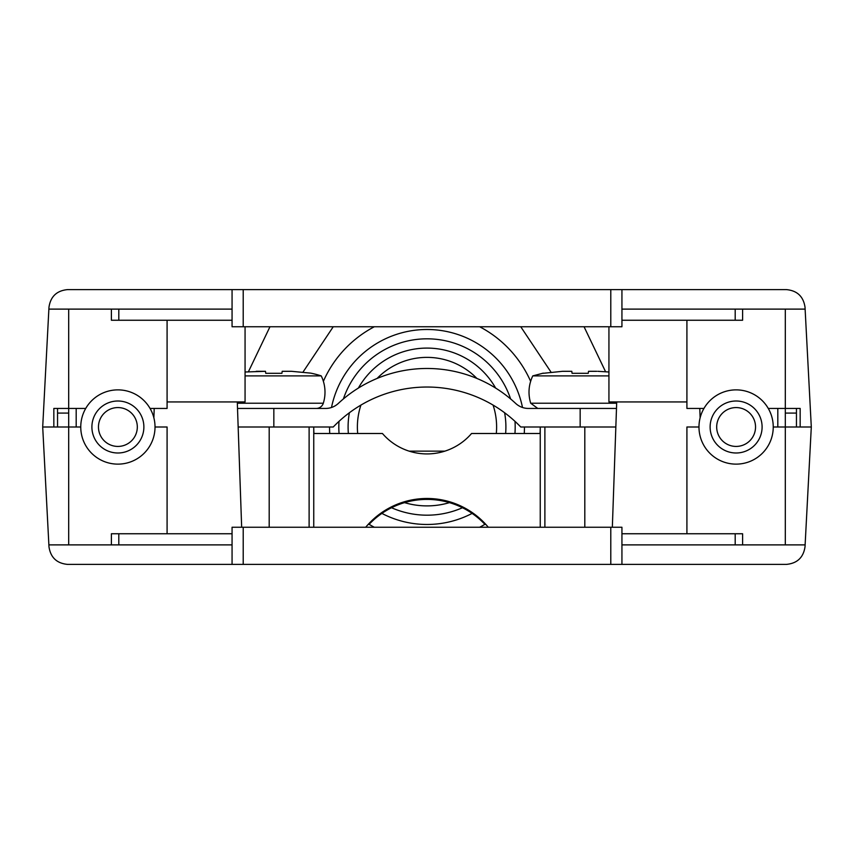 <?xml version="1.0" encoding="UTF-8"?>
<svg xmlns="http://www.w3.org/2000/svg" width="854" height="854" viewBox="0 0 854 854"><rect width="100%" height="100%" fill="white"/><g stroke="black" fill="none" stroke-linecap="round" stroke-linejoin="round"><path stroke-width="1.28" d="M621.936 564.387L610.791 564.387L610.791 527.249L621.936 527.249L621.936 564.387L786.481 564.387C797.241 563.341 803.422 557.481 805.023 546.784L805.119 544.884L621.936 544.884M243.209 564.387L232.064 564.387L232.064 527.249L243.209 527.249L243.209 564.387L610.791 564.387M232.064 544.884L48.881 544.884L48.977 546.784C50.578 557.481 56.759 563.341 67.519 564.387L232.064 564.387M785.306 544.884L785.306 427L811.3 427L800.166 427L800.166 408.436L785.306 408.436L785.306 309.116M796.451 408.436L796.451 413.08L785.306 413.08L785.306 427L773.244 427M80.756 427L68.694 427L68.694 544.884M68.694 309.116L68.694 408.436L53.834 408.436L53.834 427L42.7 427L68.694 427L68.694 413.08L57.549 413.08L57.549 427M167.085 533.75L167.085 427L155.022 427M698.978 427L686.915 427L686.915 533.75M785.306 413.08L785.306 408.436L768.269 408.436M85.731 408.436L68.694 408.436L68.694 413.08M313.941 433.501A113.251 113.251 0 0 1 313.749 427L313.749 527.249M540.251 527.249L540.251 427A113.251 113.251 0 0 1 540.059 433.501M484.891 524.335A113.251 113.251 0 0 1 479.67 527.249M374.33 527.249A113.251 113.251 0 0 1 369.109 524.335M805.119 544.884L811.3 427L805.119 309.116L621.936 309.116L621.936 326.751L232.064 326.751L232.064 289.613L243.209 289.613L243.209 326.751M232.064 289.613L67.519 289.613C56.759 290.659 50.578 296.519 48.977 307.216L42.7 427L48.881 544.884M243.209 527.249L610.791 527.249M742.606 533.75L742.606 544.884L742.606 533.75L621.936 533.75M232.064 533.75L111.394 533.75L111.394 544.884M57.549 413.08L57.549 408.436M796.451 413.08L796.451 427M686.915 401.935L608.934 401.935L608.934 326.751M245.066 326.751L245.066 401.935L167.085 401.935M48.881 309.116L232.064 309.116M610.791 326.751L610.791 289.613L243.209 289.613M610.791 289.613L621.936 289.613L621.936 309.116M805.119 309.116L805.023 307.216C803.422 296.519 797.241 290.659 786.481 289.613L621.936 289.613M550.969 372.056L520.759 326.751M584.051 326.751L605.55 371.661M269.971 326.751L248.461 371.661M333.241 326.751L303.031 372.056M323.378 381.311A113.251 113.251 0 0 1 374.33 326.751M479.67 326.751A113.251 113.251 0 0 1 530.622 381.311M703.952 408.436L686.915 408.436L686.915 320.25M167.085 320.25L167.085 408.436L150.048 408.436M742.606 320.25L742.606 309.116L742.606 320.25L621.936 320.25M232.064 320.25L118.802 320.25L118.802 309.116M118.802 320.25L111.394 320.25L111.394 309.116M117.884 464.128A37.128 37.128 0 0 1 80.756 427A37.128 37.128 0 0 1 117.884 389.872A37.128 37.128 0 0 1 155.022 427A37.128 37.128 0 0 1 117.884 464.128M117.884 452.994A25.994 25.994 0 0 1 91.901 427A25.994 25.994 0 0 1 117.884 401.006A25.994 25.994 0 0 1 143.878 427A25.994 25.994 0 0 1 117.884 452.994M117.884 446.428A19.428 19.428 0 0 1 98.466 427A19.428 19.428 0 0 1 117.884 407.571A19.428 19.428 0 0 1 137.313 427A19.428 19.428 0 0 1 117.884 446.428M338.312 403.44A129.957 129.957 0 0 1 515.688 403.44A18.564 18.564 0 0 0 528.359 408.436L580.165 408.436L580.165 427L520.759 427A129.957 129.957 0 0 0 333.241 427L273.835 427L273.835 408.436L325.641 408.436A18.564 18.564 0 0 0 338.312 403.44M616.492 408.436L580.165 408.436M580.165 427L615.841 427M238.159 427L273.835 427M273.835 408.436L237.508 408.436M291.47 371.309L282.258 371.309L291.47 371.309L310.728 373.134A92.83 92.83 0 0 1 321.243 375.899A37.128 37.128 0 0 1 323.314 403.216A7.43 7.43 0 0 1 316.226 408.436M256.2 371.309L265.423 371.309L245.066 372.002M265.743 373.305L265.487 371.309L265.743 373.305L281.927 373.305L265.743 373.305L265.487 371.309L257.289 371.309M290.381 371.309L282.194 371.309L281.927 373.305L282.194 371.309M321.243 375.899L245.066 375.899M472.113 513.403A97.463 97.463 0 0 1 381.887 513.403M329.751 433.501A97.463 97.463 0 0 1 329.537 427M331.501 407.486A97.463 97.463 0 0 1 522.499 407.486M510.596 398.925A88.186 88.186 0 0 0 343.404 398.925M338.995 421.374A88.186 88.186 0 0 0 339.059 433.501M391.527 507.735A88.186 88.186 0 0 0 462.473 507.735M495.63 388.068A78.899 78.899 0 0 0 358.37 388.068M349.393 412.749A78.899 78.899 0 0 0 348.368 433.501M404.54 502.632A78.899 78.899 0 0 0 449.46 502.632M476.874 378.418A69.622 69.622 0 0 0 377.126 378.418M360.922 405.095A69.622 69.622 0 0 0 357.687 433.501M496.313 433.501A69.622 69.622 0 0 0 493.078 405.095M505.632 433.501A78.899 78.899 0 0 0 504.607 412.749M514.941 433.501A88.186 88.186 0 0 0 515.005 421.374M524.463 427A97.463 97.463 0 0 1 524.249 433.501M365.704 527.249A79.678 79.678 0 0 1 488.296 527.249M313.749 433.501L382.443 433.501A58.819 58.819 0 0 0 471.557 433.501L540.251 433.501M485.019 523.534L484.09 522.573L485.019 523.534L485.019 524.463L484.09 523.502A79.678 79.678 0 0 0 369.91 523.502L368.981 524.463L369.91 523.502L368.981 524.463L369.91 522.573L368.981 523.534M484.09 523.502L485.019 524.463L484.09 522.573M409.119 451.136L444.881 451.136M736.116 464.128A37.128 37.128 0 0 1 698.978 427A37.128 37.128 0 0 1 736.116 389.872A37.128 37.128 0 0 1 773.244 427A37.128 37.128 0 0 1 736.116 464.128M736.116 452.994A25.994 25.994 0 0 1 710.122 427A25.994 25.994 0 0 1 736.116 401.006A25.994 25.994 0 0 1 762.099 427A25.994 25.994 0 0 1 736.116 452.994M736.116 446.428A19.428 19.428 0 0 1 716.687 427A19.428 19.428 0 0 1 736.116 407.571A19.428 19.428 0 0 1 755.534 427A19.428 19.428 0 0 1 736.116 446.428M608.934 375.899L532.757 375.899C528.594 384.738 527.9 393.854 530.686 403.216L537.774 408.436M588.257 373.305L588.513 371.309L588.257 373.305L572.073 373.305L571.806 371.309L562.53 371.309L543.293 373.305M588.513 371.309L596.711 371.309M608.934 372.002L597.8 371.309M562.53 371.309L563.619 371.309M571.742 371.309L572.073 373.305L571.806 371.309M76.187 408.436L76.187 427M777.813 427L777.813 408.436M309.116 527.249L309.116 427M269.191 427L269.191 527.249M584.809 427L584.809 527.249M544.884 427L544.884 527.249M735.198 533.75L735.198 544.884M118.802 533.75L118.802 544.884M735.198 320.25L735.198 309.116M323.314 403.216L237.327 403.216M369.91 522.573L369.91 523.502M616.673 403.216L530.686 403.216M154.211 408.436L153.88 417.894M616.716 401.935L612.339 527.249M699.789 408.436L700.12 417.894M237.284 401.935L241.661 527.249M543.272 373.134L532.757 375.899"/></g></svg>
